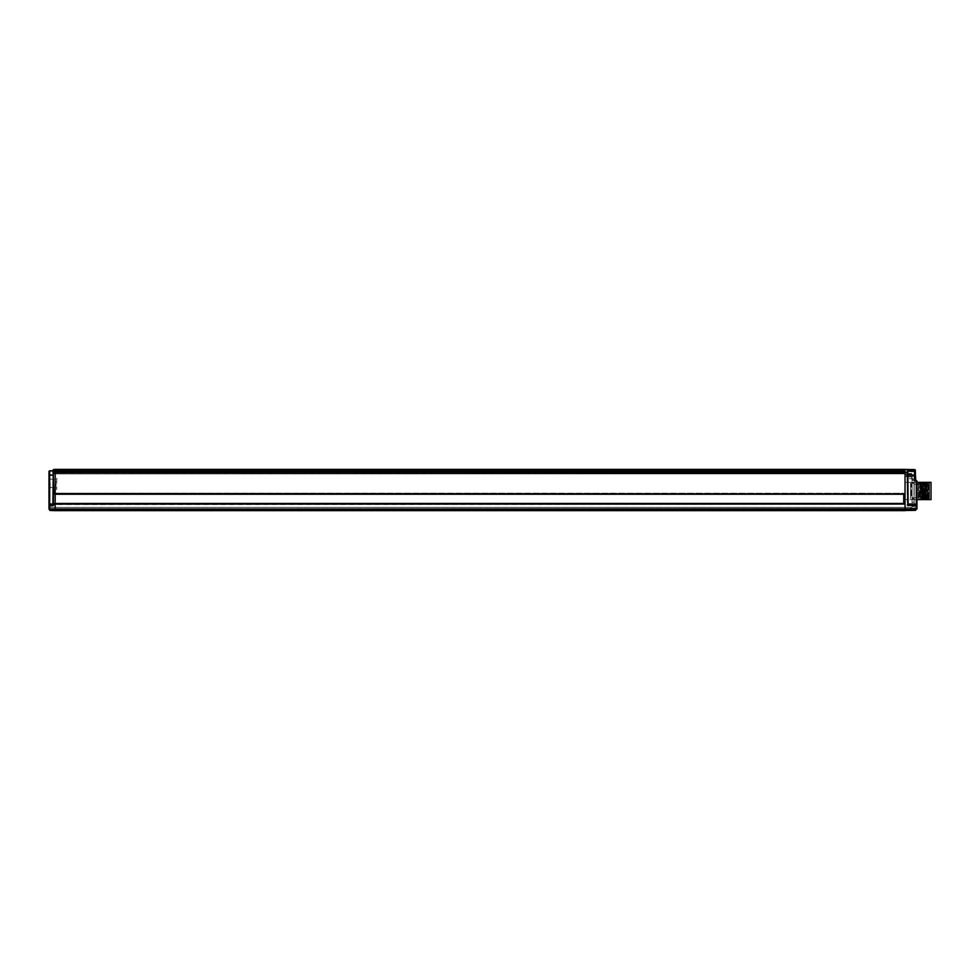 <?xml version="1.0" encoding="UTF-8"?>
<svg xmlns="http://www.w3.org/2000/svg" width="980" height="980" viewBox="0 0 980 980"><rect width="100%" height="100%" fill="white"/><g stroke="black" fill="none" stroke-linecap="round" stroke-linejoin="round"><path stroke-width="0.73" stroke-dasharray="4.9 3.68" d="M53.324 504.48L53.765 472.752L53.214 474.038L53.214 470.498L53.214 475.08L49 475.178L49.686 470.866A0.698 0.698 59.5 0 0 49 471.564L52.932 470.988L52.932 505.705L53.753 503.573L55.174 503.463L55.174 510.629L914.156 510.066L912.049 510.066L912.049 507.407L905.03 507.407L912.049 507.407L912.049 510.066L914.156 510.066L905.03 510.347L905.03 507.407L905.03 510.629L905.03 507.407L905.03 510.629L905.03 509.098L55.174 509.098L55.174 510.629L55.174 507.407L55.174 510.629L49.527 509.992M55.174 503.745L905.03 503.463L905.03 504.43L905.03 493.553L905.03 504.149L55.174 504.43L55.174 503.463L55.174 504.467L905.03 504.43L55.174 504.149L55.174 493.222L55.174 504.467L53.214 504.712L53.753 503.855L53.214 504.712M903.732 494.226L905.03 493.259L55.174 493.259L905.03 493.259L55.174 493.344L55.174 494.141L53.214 493.54L53.214 492.903L55.174 493.222L53.214 492.903M905.03 502.666L905.03 469.371L907.296 469.432L907.296 472.47L905.03 472.532L905.03 469.371L55.174 469.371L55.174 473.867L55.174 472.581L905.03 472.862L905.03 494.226L905.03 493.344L905.03 494.226L55.174 493.945L55.174 472.875L55.174 494.091L55.174 493.295L53.483 493.185L905.03 493.259L905.03 504.149L905.03 493.553L55.174 493.54L905.03 493.54L903.732 493.834L903.732 503.855L905.03 502.666L905.03 509.098L916.925 508.951L916.276 505.839L916.962 505.839A0.698 0.662 0 0 0 916.276 505.178L916.276 505.839L908.117 505.692L908.117 505.031L916.276 504.774A0.698 0.662 180 0 1 916.962 505.435L916.729 507.738A2.107 2.107 0 0 1 915.565 505.864A2.107 2.107 0 0 0 916.729 507.75L916.729 507.75A2.107 2.107 0 0 1 916.729 503.977L916.962 505.435L916.962 504.124L916.962 505.435L916.962 504.124L908.117 504.627L907.835 469.984L907.835 504.712L907.835 470.498L914.72 470.853L915.418 471.649A0.698 0.698 0 0 0 915.124 471.074A0.698 0.698 0 0 1 915.418 471.649L915.418 475.263L907.835 475.08L914.732 474.749L915.418 479.477L915.418 471.049L914.573 471.049L914.573 479.477L914.573 471.049L914.573 479.477L914.573 471.049L915.418 471.049M905.03 472.862L905.03 473.867L905.03 472.862M55.174 510.629L49.968 510.494L49 507.407L905.03 507.407L49 507.407L49.968 510.213L55.174 510.347L905.03 510.347L914.156 510.115L913.728 508.106L915.149 508.106L913.728 508.106L913.703 510.066L913.446 508.106L915.149 507.824L913.446 508.106L913.421 510.066L915.185 510.372L905.03 510.629L905.03 503.463L905.03 504.43L53.214 504.577L55.174 504.382L55.174 503.585L55.174 504.382L53.483 503.953M53.483 473.034L53.214 474.038L53.753 472.666L55.174 472.593L55.174 473.867L55.174 472.593L905.03 472.581M905.03 503.022L905.03 504.051L905.03 503.022L903.732 503.855L905.03 504.124L903.732 503.463M907.296 472.372L905.03 472.434L905.03 469.371L907.835 469.984L905.03 469.408M905.03 490.98L905.03 499.616L905.03 490.98M915.185 510.372L915.149 507.824L915.467 510.36M908.264 470.351C907.59 469.2 907.59 469.2 908.264 470.351M907.86 470.596L907.284 469.469M907.897 504.933L908.117 505.692L907.48 505.264M916.227 508.804L915.528 510.213L916.239 510.2L905.03 510.494L49.968 510.494L49 508.963M916.962 499.616L905.03 499.616L905.03 482.356L905.03 499.616L916.962 499.616L916.962 482.356L916.962 499.616L916.962 482.356L907.835 482.356L916.962 482.356M916.962 504.455L916.729 505.864L916.729 503.977A2.107 2.107 0 0 0 916.729 507.75L916.962 508.118M908.117 470.988L915.418 471.649A0.698 0.698 -59.5 0 0 914.732 470.951L914.732 480.188L916.962 481.315A0.698 0.698 0 0 0 916.276 480.617L916.276 504.774M907.835 470.78L914.732 470.951L908.007 470.67M915.075 471.049A0.698 0.698 0 0 1 915.124 471.086L915.418 475.202M907.884 470.657L914.732 470.951L914.72 469.567M914.732 474.749L915.418 479.477L915.418 473.573L915.835 481.303M914.156 475.263L914.156 471.76L914.156 475.263M50.433 510.507L49.686 505.104A0.698 0.662 0 0 0 49 505.766L49 508.951L55.174 509.233L916.3 508.951M905.03 495.023L904.222 494.226M912.049 477.089L912.049 506.562L912.049 504.884L914.156 504.884L914.156 477.089A2.805 2.805 0 0 0 911.351 474.283L905.03 474.283L911.351 474.283A2.805 2.805 0 0 1 914.156 477.089L914.156 506.562L912.049 506.562L914.156 506.562L914.156 504.884L912.049 504.884L912.049 477.089A0.698 0.698 0 0 0 911.351 476.39L905.03 476.39L911.351 476.39A0.698 0.698 0 0 1 911.437 476.39L912.049 480.31L911.437 476.39L914.071 476.39L911.437 476.39A0.698 0.698 0 0 0 911.351 476.39A0.698 0.698 0 0 1 912.049 477.089M907.137 476.39L907.137 474.283L905.03 474.283L905.03 476.39L905.03 474.283L905.03 476.39L906.439 476.39L906.439 474.283L906.439 476.39L911.351 476.39L907.137 476.39L907.137 474.283L911.351 474.283A2.805 2.805 0 0 1 914.071 476.39A2.805 2.805 0 0 0 911.351 474.283L905.03 474.283L905.03 476.39L907.137 476.39L907.137 474.283L907.137 476.39M914.156 481.156L914.156 482.564L914.156 481.156M914.156 490.98L914.156 483.397L914.156 490.98M914.156 500.805L914.156 502.213L914.156 500.805M912.049 481.156L912.049 482.564L912.049 481.156M912.049 490.98L912.049 483.397L912.049 490.98M912.049 500.805L912.049 502.213L912.049 500.805M931 482.356L931 499.616M929.457 494.422L929.457 482.736L929.457 498.465L929.457 482.748L928.77 499.261L928.072 482.699L929.016 499.261L929.457 487.562M928.085 498.563L928.072 482.711L927.374 499.261L926.676 482.699L925.965 499.261L925.267 482.699L924.569 499.261L923.87 482.699L923.16 499.261L924.103 482.699L924.802 499.261L925.5 482.699L926.198 499.261L926.909 482.699L927.607 499.261L928.305 482.699L929.003 483.41L928.77 499.261L929.457 498.624L928.795 483.41L928.085 498.563L927.399 483.41L926.688 498.563L925.978 483.397L925.292 498.551L924.581 483.397L923.883 498.563L923.185 483.41L922.486 498.551L921.776 483.41L921.065 498.563L920.367 483.41L919.669 498.563L918.432 482.626L919.191 499.261L919.889 482.699L920.588 499.261L921.286 482.699L921.984 483.41L921.286 498.563L920.563 483.41L919.877 498.563L919.657 482.699L918.505 482.699L918.505 499.261L918.505 482.699M929.457 497.963L929.457 483.998L929.457 497.963L929.175 484.279L911.351 484.279L910.506 483.434L910.506 498.526L910.506 483.434M920.367 483.41L921.286 482.699L921.996 499.261L922.695 482.699L923.393 499.261L925.488 498.563L924.789 483.397L924.091 498.563L923.38 483.41L922.67 498.551L921.984 483.41L921.764 499.261L921.065 482.699L920.355 499.261L919.657 482.699L920.379 483.41M924.777 483.41L925.5 482.699L926.198 483.397L925.488 498.563L926.21 499.261L926.896 498.563L926.198 483.397M926.186 483.41L926.909 482.699L927.595 483.41L926.896 498.563L927.619 499.261L928.097 498.551M924.789 483.397L922.462 482.699L923.16 499.261L919.865 498.551L918.223 499.543L918.223 490.98L918.223 499.543L914.022 499.543L914.022 482.417L914.022 499.543M919.179 483.397L918.223 482.417L918.223 490.98L918.223 482.417L914.022 482.417M925.267 482.699L924.716 483.777L924.03 483.103M914.022 498.563L914.022 483.397L914.022 498.563L910.506 498.563L910.506 483.397L910.506 498.563M910.506 483.397L914.022 483.397M929.457 483.998L929.175 497.681L911.351 497.681L911.351 484.279L911.351 497.681L910.506 498.526M906.855 475.263L906.855 471.76L906.855 475.263M914.573 475.263L914.573 478.767L914.573 475.263M910.653 507.407L49.845 507.407L910.653 507.407L910.653 510.213L49.845 510.213L910.653 510.213L910.653 507.407M49.845 507.407L49.845 510.213L49.845 507.407M49.735 508.951L55.174 509.098L55.174 503.585L53.214 504.149M55.174 472.875L55.174 470.988L55.174 473.904L55.174 472.679L53.753 472.948L53.753 493.822L55.174 493.896M905.03 469.849L55.174 469.371L55.174 470.988L53.483 470.976L53.753 469.408L53.483 470.167M55.174 477.517L55.174 489.29L55.174 477.517L56.718 477.542L56.718 489.265L56.718 477.542M49 478.938L49 505.349A0.698 0.662 180 0 1 49.686 504.688L49 504.026M49 483.397L49 487.611L49 483.397M53.483 472.752L53.214 474.038L55.174 473.818L53.214 473.879M53.214 471.613L53.214 470.608M53.214 475.08L53.214 493.54L55.174 494.091M53.214 469.971L55.174 469.371M52.932 474.675L49 475.178L49 471.564A0.698 0.698 59.5 0 1 49.686 470.866L52.932 470.78M53.422 504.185L55.174 504.185L53.422 504.185M53.128 504.553L49.686 505.104L53.753 504.712M49.662 509.098L49 508.951M55.738 483.397L55.738 487.611L55.738 483.397M56.718 483.397L56.718 482.013L56.718 483.397M56.718 489.265L55.174 489.29M50.127 483.397L50.127 487.611L50.127 483.397M905.03 473.781L55.174 473.781L905.03 473.781M905.03 470.964L55.174 470.964M905.03 471.368L55.174 471.368L53.483 471.417L53.483 473.842L55.174 473.818L53.214 474.21M53.765 472.752L905.03 472.666M905.03 494.141L55.174 494.177M905.03 504.345L55.174 504.345L905.03 504.345M55.174 503.512L905.03 503.549M907.284 469.432L905.03 469.371M907.296 472.47L907.296 504.712M907.835 503.965L916.276 504.124M915.418 480.188L914.732 480.188M916.729 503.977L916.729 503.977A2.107 2.107 0 0 0 915.565 505.864A2.107 2.107 0 0 1 916.729 503.977M904.222 503.463L903.805 494.226M905.03 504.051L903.989 504.038L905.03 504.051M903.977 503.855L905.03 503.855L903.977 503.855L903.977 493.834L903.977 503.855M903.977 493.834L905.03 493.834L903.977 493.834M904.577 494.226L903.989 493.651L905.03 493.638L903.989 493.651L905.03 494.667M903.805 503.463L904.577 503.463M53.239 503.965L49.686 504.026L49.686 474.712M53.765 503.659L55.174 503.585M53.434 503.696L53.434 493.994M55.174 469.849L53.765 469.886M53.569 505.264L49 505.766M55.174 473.867L905.03 473.867L55.174 473.904M905.03 494.226L55.174 494.226M55.174 503.463L905.03 503.463M915.418 479.477L914.573 479.477L915.418 479.477M914.156 471.76L906.855 471.76M914.156 478.767L906.855 478.767M905.03 482.356L907.835 482.356L905.03 482.356M912.049 480.31L914.156 480.31M914.156 482.564L912.049 482.564L914.156 482.564M914.156 479.759L912.049 479.759L914.156 479.759M914.156 483.397L912.049 483.397M914.156 498.563L912.049 498.563M914.156 502.213L912.049 502.213L914.156 502.213M914.156 499.408L912.049 499.408L914.156 499.408M906.855 476.942L915.418 476.942M906.855 473.573L915.418 473.573M55.738 487.55L49 487.611M55.738 479.257L49 479.196M56.718 484.794L55.738 484.806M56.718 482.013L55.738 482.001M50.127 487.611L55.738 487.611M50.127 479.196L55.738 479.196"/><path stroke-width="1.47" d="M905.03 510.629L55.174 510.629L905.03 510.629M916.962 504.235L916.962 505.435A0.698 0.662 180 0 0 916.276 504.774L916.962 504.124L916.962 505.435L916.962 499.616L931 499.616L931 482.356L916.962 482.356L916.962 481.315L916.962 508.804L916.276 508.804L916.276 505.178A0.698 0.662 0 0 1 916.962 505.839L916.962 508.804L916.276 508.804L916.925 508.951L905.03 509.098L905.03 510.494L915.528 510.36M907.284 472.372L905.03 472.434L905.03 469.371L55.174 469.371L55.174 503.745L905.03 503.745L905.03 509.098L905.03 472.532L907.394 472.421L907.284 469.469L907.835 469.984L907.835 504.712L907.296 472.47M905.03 472.666L53.753 472.666L905.03 472.862L905.03 493.945L53.214 493.54L53.214 469.971L53.483 470.976L55.174 470.988L55.174 469.849L905.03 469.849M905.03 472.581L55.174 472.581L53.214 473.23L53.753 494.104L55.174 494.226L905.03 494.226M905.03 503.549L55.174 503.549L55.174 494.226M55.174 503.745L55.174 510.629L55.174 509.098L49.037 509.098L49 505.766A0.698 0.662 -0 0 1 49.686 505.104L49 505.766M49.735 508.951L905.03 509.245L905.03 510.494L55.174 510.494L50.433 510.372L49.662 509.098M915.075 471.049A0.698 0.698 0 0 0 914.732 470.951L908.117 470.988L915.124 471.074A0.698 0.698 0 0 0 914.732 470.951A0.698 0.698 -59.5 0 1 915.418 471.649L914.732 471.16L915.418 475.214L908.117 475.08L914.732 475.153L914.732 480.188L915.835 481.303L916.276 480.617A0.698 0.698 0 0 1 916.962 481.315L916.276 481.315L916.276 505.178L908.117 505.031L908.117 505.692L907.296 504.712M907.897 504.933L907.835 475.19M907.835 474.479L908.117 505.031M908.007 470.67L908.264 470.351C907.59 469.2 907.59 469.2 908.264 470.351C907.59 469.2 907.59 469.2 908.264 470.351L907.284 469.432L907.835 504.712M907.48 505.264L916.962 505.839L916.962 504.124M916.729 507.75L916.962 505.288M914.732 480.188L915.418 480.188L915.418 475.214L915.835 481.303M915.418 475.202L915.418 471.539M55.174 503.585L53.753 503.573L55.174 503.781L55.174 509.098L916.227 508.804L915.528 510.213M55.174 472.875L55.174 493.896M53.214 473.879L52.932 470.78L53.214 475.08L49 475.178L49.686 474.712L49 475.178L49 505.349L49 478.938M53.214 474.21L52.932 503.965L49 504.026L49 505.349A0.698 0.662 180 0 1 49.686 504.688L53.422 504.185M49 508.951L49.686 508.951L49.686 505.766L52.932 505.705L52.932 505.043L49.686 505.104L49.686 504.026L49.686 504.688M53.177 504.149L52.932 505.705L53.214 504.712L53.569 505.264M53.214 475.08L53.239 503.965M53.483 493.736L53.214 492.903M53.214 470.608L49.686 470.866L52.932 470.988M905.03 471.368L53.483 471.417L53.214 469.971L55.174 469.371M49 505.3L49 475.178L49.686 475.116L49 475.178L49 471.564A0.698 0.698 0 0 1 49.686 470.866M53.214 504.712L53.753 503.855L53.753 504.712M49 508.963L49.968 510.494L55.174 510.629M49.527 509.992L50.433 510.507M916.962 481.315L916.962 481.315A0.698 0.698 0 0 0 916.276 480.617M905.03 470.964L55.174 470.964M905.03 494.141L55.174 494.141M905.03 469.408L907.284 469.469M908.117 504.627L916.276 504.774M916.276 504.124L907.835 503.965M915.418 475.214L915.835 480.604M907.505 469.469L914.72 469.567L914.72 470.853L908.264 470.694M904.222 494.226L905.03 495.023M905.03 502.666L904.222 503.463M903.805 494.226L903.805 503.463M53.483 470.167L53.753 469.408L53.214 469.971M49 471.564L49.686 471.074L49.686 475.116L52.932 475.08M49.686 475.116L49.686 504.026M53.765 469.886L55.174 469.849M53.483 472.752L53.214 471.613M53.765 494.03L55.174 494.091M53.434 493.994L53.434 503.696M905.03 503.463L55.174 503.463M914.72 469.567L915.418 470.265M903.732 503.463L903.732 494.226M55.174 503.512L53.214 504.149"/></g></svg>
